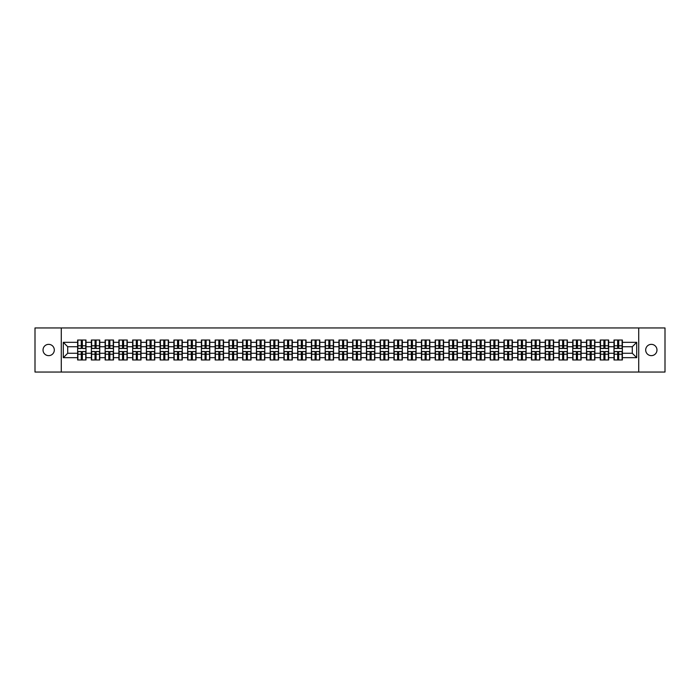 <?xml version="1.0" encoding="UTF-8"?>
<svg xmlns="http://www.w3.org/2000/svg" width="700" height="700" viewBox="0 0 700 700"><rect width="100%" height="100%" fill="white"/><g stroke="black" fill="none" stroke-linecap="round" stroke-linejoin="round"><path stroke-width="1.05" d="M651.332 355.644A5.644 5.644 0 0 1 645.689 350A5.644 5.644 0 0 1 651.332 344.356A5.644 5.644 0 0 1 656.976 350A5.644 5.644 0 0 1 651.332 355.644M48.667 355.644A5.644 5.644 0 0 1 43.024 350A5.644 5.644 0 0 1 48.667 344.356A5.644 5.644 0 0 1 54.311 350A5.644 5.644 0 0 1 48.667 355.644M638.724 372.041L665 372.041L665 327.959L638.724 327.959L638.724 372.041L61.276 372.041L61.276 327.959L35 327.959L35 372.041L61.276 372.041M638.724 327.959L61.276 327.959M632.293 353.264L632.293 346.736L622.37 346.736L622.37 353.264L632.293 353.264L636.702 357.674L636.702 342.326L622.37 342.326L622.37 340.034L613.996 340.034L613.996 346.736L608.624 346.736L608.624 353.264L613.996 353.264L613.996 346.736M636.702 357.674L622.37 357.674L622.37 359.966L613.996 359.966L613.996 357.674L608.624 357.674L608.624 359.966L600.241 359.966L600.241 357.674L594.869 357.674L594.869 359.966L586.495 359.966L586.495 357.674L581.114 357.674L581.114 359.966L572.74 359.966L572.74 357.674L567.359 357.674L567.359 359.966L558.985 359.966L558.985 357.674L553.613 357.674L553.613 359.966L545.23 359.966L545.23 357.674L539.858 357.674L539.858 359.966L531.484 359.966L531.484 357.674L526.102 357.674L526.102 359.966L517.729 359.966L517.729 357.674L512.347 357.674L512.347 359.966L503.974 359.966L503.974 357.674L498.593 357.674L498.593 359.966L490.219 359.966L490.219 357.674L484.846 357.674L484.846 359.966L476.464 359.966L476.464 357.674L471.091 357.674L471.091 359.966L462.718 359.966L462.718 357.674L457.336 357.674L457.336 359.966L448.963 359.966L448.963 357.674L443.581 357.674L443.581 359.966L435.207 359.966L435.207 357.674L429.826 357.674L429.826 359.966L421.453 359.966L421.453 357.674L416.08 357.674L416.08 359.966L407.697 359.966L407.697 357.674L402.325 357.674L402.325 359.966L393.951 359.966L393.951 357.674L388.57 357.674L388.57 359.966L380.196 359.966L380.196 357.674L374.815 357.674L374.815 359.966L366.441 359.966L366.441 357.674L361.06 357.674L361.06 359.966L352.686 359.966L352.686 357.674L347.314 357.674L347.314 359.966L338.94 359.966L338.94 357.674L333.559 357.674L333.559 359.966L325.185 359.966L325.185 357.674L319.804 357.674L319.804 359.966L311.43 359.966L311.43 357.674L306.049 357.674L306.049 359.966L297.675 359.966L297.675 357.674L292.303 357.674L292.303 359.966L283.92 359.966L283.92 357.674L278.547 357.674L278.547 359.966L270.174 359.966L270.174 357.674L264.793 357.674L264.793 359.966L256.419 359.966L256.419 357.674L251.037 357.674L251.037 359.966L242.664 359.966L242.664 357.674L237.282 357.674L237.282 359.966L228.909 359.966L228.909 357.674L223.536 357.674L223.536 359.966L215.154 359.966L215.154 357.674L209.781 357.674L209.781 359.966L201.407 359.966L201.407 357.674L196.026 357.674L196.026 359.966L187.653 359.966L187.653 357.674L182.271 357.674L182.271 359.966L173.898 359.966L173.898 357.674L168.516 357.674L168.516 359.966L160.143 359.966L160.143 357.674L154.77 357.674L154.77 359.966L146.388 359.966L146.388 357.674L141.015 357.674L141.015 359.966L132.641 359.966L132.641 357.674L127.26 357.674L127.26 359.966L118.886 359.966L118.886 357.674L113.505 357.674L113.505 359.966L105.131 359.966L105.131 357.674L99.759 357.674L99.759 359.966L91.376 359.966L91.376 357.674L86.004 357.674L86.004 359.966L77.63 359.966L77.63 357.674L63.297 357.674L63.297 342.326L77.63 342.326L77.63 346.736L67.707 346.736L67.707 353.264L77.63 353.264L77.63 346.736M613.996 342.326L608.624 342.326L608.624 340.034L600.241 340.034L600.241 342.326L594.869 342.326L594.869 340.034L586.495 340.034L586.495 342.326L581.114 342.326L581.114 340.034L572.74 340.034L572.74 342.326L567.359 342.326L567.359 340.034L558.985 340.034L558.985 342.326L553.613 342.326L553.613 340.034L545.23 340.034L545.23 342.326L539.858 342.326L539.858 340.034L531.484 340.034L531.484 342.326L526.102 342.326L526.102 340.034L517.729 340.034L517.729 342.326L512.347 342.326L512.347 340.034L503.974 340.034L503.974 342.326L498.593 342.326L498.593 340.034L490.219 340.034L490.219 342.326L484.846 342.326L484.846 340.034L476.464 340.034L476.464 342.326L471.091 342.326L471.091 340.034L462.718 340.034L462.718 342.326L457.336 342.326L457.336 340.034L448.963 340.034L448.963 342.326L443.581 342.326L443.581 340.034L435.207 340.034L435.207 342.326L429.826 342.326L429.826 340.034L421.453 340.034L421.453 342.326L416.08 342.326L416.08 340.034L407.697 340.034L407.697 342.326L402.325 342.326L402.325 340.034L393.951 340.034L393.951 342.326L388.57 342.326L388.57 340.034L380.196 340.034L380.196 342.326L374.815 342.326L374.815 340.034L366.441 340.034L366.441 342.326L361.06 342.326L361.06 340.034L352.686 340.034L352.686 342.326L347.314 342.326L347.314 340.034L338.94 340.034L338.94 342.326L333.559 342.326L333.559 340.034L325.185 340.034L325.185 342.326L319.804 342.326L319.804 340.034L311.43 340.034L311.43 342.326L306.049 342.326L306.049 340.034L297.675 340.034L297.675 342.326L292.303 342.326L292.303 340.034L283.92 340.034L283.92 342.326L278.547 342.326L278.547 340.034L270.174 340.034L270.174 342.326L264.793 342.326L264.793 340.034L256.419 340.034L256.419 342.326L251.037 342.326L251.037 340.034L242.664 340.034L242.664 342.326L237.282 342.326L237.282 340.034L228.909 340.034L228.909 342.326L223.536 342.326L223.536 340.034L215.154 340.034L215.154 342.326L209.781 342.326L209.781 340.034L201.407 340.034L201.407 342.326L196.026 342.326L196.026 340.034L187.653 340.034L187.653 342.326L182.271 342.326L182.271 340.034L173.898 340.034L173.898 342.326L168.516 342.326L168.516 340.034L160.143 340.034L160.143 342.326L154.77 342.326L154.77 340.034L146.388 340.034L146.388 342.326L141.015 342.326L141.015 340.034L132.641 340.034L132.641 342.326L127.26 342.326L127.26 340.034L118.886 340.034L118.886 342.326L113.505 342.326L113.505 340.034L105.131 340.034L105.131 342.326L99.759 342.326L99.759 340.034L91.376 340.034L91.376 342.326L86.004 342.326L86.004 340.034L77.63 340.034L77.63 342.326M613.996 353.264L613.996 357.674M608.624 353.264L608.624 357.674M608.624 342.326L608.624 346.736M594.869 353.264L600.241 353.264L600.241 346.736L594.869 346.736L594.869 357.674M600.241 353.264L600.241 357.674M600.241 342.326L600.241 346.736M594.869 342.326L594.869 346.736M581.114 353.264L586.495 353.264L586.495 346.736L581.114 346.736L581.114 357.674M586.495 353.264L586.495 357.674M586.495 342.326L586.495 346.736M581.114 342.326L581.114 346.736M567.359 353.264L572.74 353.264L572.74 346.736L567.359 346.736L567.359 357.674M572.74 353.264L572.74 357.674M572.74 342.326L572.74 346.736M567.359 342.326L567.359 346.736M553.613 353.264L558.985 353.264L558.985 346.736L553.613 346.736L553.613 357.674M558.985 353.264L558.985 357.674M558.985 342.326L558.985 346.736M553.613 342.326L553.613 346.736M539.858 353.264L545.23 353.264L545.23 346.736L539.858 346.736L539.858 357.674M545.23 353.264L545.23 357.674M545.23 342.326L545.23 346.736M539.858 342.326L539.858 346.736M526.102 353.264L531.484 353.264L531.484 346.736L526.102 346.736L526.102 357.674M531.484 353.264L531.484 357.674M531.484 342.326L531.484 346.736M526.102 342.326L526.102 346.736M512.347 353.264L517.729 353.264L517.729 346.736L512.347 346.736L512.347 357.674M517.729 353.264L517.729 357.674M517.729 342.326L517.729 346.736M512.347 342.326L512.347 346.736M498.593 353.264L503.974 353.264L503.974 346.736L498.593 346.736L498.593 357.674M503.974 353.264L503.974 357.674M503.974 342.326L503.974 346.736M498.593 342.326L498.593 346.736M484.846 353.264L490.219 353.264L490.219 346.736L484.846 346.736L484.846 357.674M490.219 353.264L490.219 357.674M490.219 342.326L490.219 346.736M484.846 342.326L484.846 346.736M471.091 353.264L476.464 353.264L476.464 346.736L471.091 346.736L471.091 357.674M476.464 353.264L476.464 357.674M476.464 342.326L476.464 346.736M471.091 342.326L471.091 346.736M457.336 353.264L462.718 353.264L462.718 346.736L457.336 346.736L457.336 357.674M462.718 353.264L462.718 357.674M462.718 342.326L462.718 346.736M457.336 342.326L457.336 346.736M443.581 353.264L448.963 353.264L448.963 346.736L443.581 346.736L443.581 357.674M448.963 353.264L448.963 357.674M448.963 342.326L448.963 346.736M443.581 342.326L443.581 346.736M429.826 353.264L435.207 353.264L435.207 346.736L429.826 346.736L429.826 357.674M435.207 353.264L435.207 357.674M435.207 342.326L435.207 346.736M429.826 342.326L429.826 346.736M416.08 353.264L421.453 353.264L421.453 346.736L416.08 346.736L416.08 357.674M421.453 353.264L421.453 357.674M421.453 342.326L421.453 346.736M416.08 342.326L416.08 346.736M402.325 353.264L407.697 353.264L407.697 346.736L402.325 346.736L402.325 357.674M407.697 353.264L407.697 357.674M407.697 342.326L407.697 346.736M402.325 342.326L402.325 346.736M388.57 353.264L393.951 353.264L393.951 346.736L388.57 346.736L388.57 357.674M393.951 353.264L393.951 357.674M393.951 342.326L393.951 346.736M388.57 342.326L388.57 346.736M374.815 353.264L380.196 353.264L380.196 346.736L374.815 346.736L374.815 357.674M380.196 353.264L380.196 357.674M380.196 342.326L380.196 346.736M374.815 342.326L374.815 346.736M361.06 353.264L366.441 353.264L366.441 346.736L361.06 346.736L361.06 357.674M366.441 353.264L366.441 357.674M366.441 342.326L366.441 346.736M361.06 342.326L361.06 346.736M347.314 353.264L352.686 353.264L352.686 346.736L347.314 346.736L347.314 357.674M352.686 353.264L352.686 357.674M352.686 342.326L352.686 346.736M347.314 342.326L347.314 346.736M333.559 353.264L338.94 353.264L338.94 346.736L333.559 346.736L333.559 357.674M338.94 353.264L338.94 357.674M338.94 342.326L338.94 346.736M333.559 342.326L333.559 346.736M319.804 353.264L325.185 353.264L325.185 346.736L319.804 346.736L319.804 357.674M325.185 353.264L325.185 357.674M325.185 342.326L325.185 346.736M319.804 342.326L319.804 346.736M306.049 353.264L311.43 353.264L311.43 346.736L306.049 346.736L306.049 357.674M311.43 353.264L311.43 357.674M311.43 342.326L311.43 346.736M306.049 342.326L306.049 346.736M292.303 353.264L297.675 353.264L297.675 346.736L292.303 346.736L292.303 357.674M297.675 353.264L297.675 357.674M297.675 342.326L297.675 346.736M292.303 342.326L292.303 346.736M278.547 353.264L283.92 353.264L283.92 346.736L278.547 346.736L278.547 357.674M283.92 353.264L283.92 357.674M283.92 342.326L283.92 346.736M278.547 342.326L278.547 346.736M264.793 353.264L270.174 353.264L270.174 346.736L264.793 346.736L264.793 357.674M270.174 353.264L270.174 357.674M270.174 342.326L270.174 346.736M264.793 342.326L264.793 346.736M251.037 353.264L256.419 353.264L256.419 346.736L251.037 346.736L251.037 357.674M256.419 353.264L256.419 357.674M256.419 342.326L256.419 346.736M251.037 342.326L251.037 346.736M237.282 353.264L242.664 353.264L242.664 346.736L237.282 346.736L237.282 357.674M242.664 353.264L242.664 357.674M242.664 342.326L242.664 346.736M237.282 342.326L237.282 346.736M223.536 353.264L228.909 353.264L228.909 346.736L223.536 346.736L223.536 357.674M228.909 353.264L228.909 357.674M228.909 342.326L228.909 346.736M223.536 342.326L223.536 346.736M209.781 353.264L215.154 353.264L215.154 346.736L209.781 346.736L209.781 357.674M215.154 353.264L215.154 357.674M215.154 342.326L215.154 346.736M209.781 342.326L209.781 346.736M196.026 353.264L201.407 353.264L201.407 346.736L196.026 346.736L196.026 357.674M201.407 353.264L201.407 357.674M201.407 342.326L201.407 346.736M196.026 342.326L196.026 346.736M182.271 353.264L187.653 353.264L187.653 346.736L182.271 346.736L182.271 357.674M187.653 353.264L187.653 357.674M187.653 342.326L187.653 346.736M182.271 342.326L182.271 346.736M168.516 353.264L173.898 353.264L173.898 346.736L168.516 346.736L168.516 357.674M173.898 353.264L173.898 357.674M173.898 342.326L173.898 346.736M168.516 342.326L168.516 346.736M154.77 353.264L160.143 353.264L160.143 346.736L154.77 346.736L154.77 357.674M160.143 353.264L160.143 357.674M160.143 342.326L160.143 346.736M154.77 342.326L154.77 346.736M141.015 353.264L146.388 353.264L146.388 346.736L141.015 346.736L141.015 357.674M146.388 353.264L146.388 357.674M146.388 342.326L146.388 346.736M141.015 342.326L141.015 346.736M127.26 353.264L132.641 353.264L132.641 346.736L127.26 346.736L127.26 357.674M132.641 353.264L132.641 357.674M132.641 342.326L132.641 346.736M127.26 342.326L127.26 346.736M113.505 353.264L118.886 353.264L118.886 346.736L113.505 346.736L113.505 357.674M118.886 353.264L118.886 357.674M118.886 342.326L118.886 346.736M113.505 342.326L113.505 346.736M99.759 353.264L105.131 353.264L105.131 346.736L99.759 346.736L99.759 357.674M105.131 353.264L105.131 357.674M105.131 342.326L105.131 346.736M99.759 342.326L99.759 346.736M86.004 353.264L91.376 353.264L91.376 346.736L86.004 346.736L86.004 357.674M91.376 353.264L91.376 357.674M91.376 342.326L91.376 346.736M86.004 342.326L86.004 346.736M77.63 353.264L77.63 357.674M67.707 353.264L63.297 357.674M63.297 342.326L67.707 346.736M622.37 353.264L622.37 357.674M622.37 342.326L622.37 346.736M636.702 342.326L632.293 346.736M85.733 340.034L85.733 348.504L82.346 348.504L82.346 340.034M81.288 340.034L81.288 348.504L77.892 348.504L77.892 340.034M81.288 341.18L82.346 341.18M82.346 344.444L81.288 344.444M77.892 359.966L77.892 351.496L81.288 351.496L81.288 359.966M82.346 359.966L82.346 351.496L85.733 351.496L85.733 359.966M82.346 358.82L81.288 358.82M81.288 355.556L82.346 355.556M99.487 340.034L99.487 348.504L96.093 348.504L96.093 340.034M95.034 340.034L95.034 348.504L91.647 348.504L91.647 340.034M95.034 341.18L96.093 341.18M96.093 344.444L95.034 344.444M113.242 340.034L113.242 348.504L109.848 348.504L109.848 340.034M108.789 340.034L108.789 348.504L105.394 348.504L105.394 340.034M108.789 341.18L109.848 341.18M109.848 344.444L108.789 344.444M126.997 340.034L126.997 348.504L123.602 348.504L123.602 340.034M122.544 340.034L122.544 348.504L119.149 348.504L119.149 340.034M122.544 341.18L123.602 341.18M123.602 344.444L122.544 344.444M140.752 340.034L140.752 348.504L137.357 348.504L137.357 340.034M136.299 340.034L136.299 348.504L132.904 348.504L132.904 340.034M136.299 341.18L137.357 341.18M137.357 344.444L136.299 344.444M154.499 340.034L154.499 348.504L151.112 348.504L151.112 340.034M150.054 340.034L150.054 348.504L146.659 348.504L146.659 340.034M150.054 341.18L151.112 341.18M151.112 344.444L150.054 344.444M91.647 359.966L91.647 351.496L95.034 351.496L95.034 359.966M96.093 359.966L96.093 351.496L99.487 351.496L99.487 359.966M96.093 358.82L95.034 358.82M95.034 355.556L96.093 355.556M105.394 359.966L105.394 351.496L108.789 351.496L108.789 359.966M109.848 359.966L109.848 351.496L113.242 351.496L113.242 359.966M109.848 358.82L108.789 358.82M108.789 355.556L109.848 355.556M119.149 359.966L119.149 351.496L122.544 351.496L122.544 359.966M123.602 359.966L123.602 351.496L126.997 351.496L126.997 359.966M123.602 358.82L122.544 358.82M122.544 355.556L123.602 355.556M132.904 359.966L132.904 351.496L136.299 351.496L136.299 359.966M137.357 359.966L137.357 351.496L140.752 351.496L140.752 359.966M137.357 358.82L136.299 358.82M136.299 355.556L137.357 355.556M146.659 359.966L146.659 351.496L150.054 351.496L150.054 359.966M151.112 359.966L151.112 351.496L154.499 351.496L154.499 359.966M151.112 358.82L150.054 358.82M150.054 355.556L151.112 355.556M168.254 340.034L168.254 348.504L164.859 348.504L164.859 340.034M163.8 340.034L163.8 348.504L160.405 348.504L160.405 340.034M163.8 341.18L164.859 341.18M164.859 344.444L163.8 344.444M160.405 359.966L160.405 351.496L163.8 351.496L163.8 359.966M164.859 359.966L164.859 351.496L168.254 351.496L168.254 359.966M164.859 358.82L163.8 358.82M163.8 355.556L164.859 355.556M182.009 340.034L182.009 348.504L178.614 348.504L178.614 340.034M177.555 340.034L177.555 348.504L174.16 348.504L174.16 340.034M177.555 341.18L178.614 341.18M178.614 344.444L177.555 344.444M174.16 359.966L174.16 351.496L177.555 351.496L177.555 359.966M178.614 359.966L178.614 351.496L182.009 351.496L182.009 359.966M178.614 358.82L177.555 358.82M177.555 355.556L178.614 355.556M195.764 340.034L195.764 348.504L192.369 348.504L192.369 340.034M191.31 340.034L191.31 348.504L187.915 348.504L187.915 340.034M191.31 341.18L192.369 341.18M192.369 344.444L191.31 344.444M187.915 359.966L187.915 351.496L191.31 351.496L191.31 359.966M192.369 359.966L192.369 351.496L195.764 351.496L195.764 359.966M192.369 358.82L191.31 358.82M191.31 355.556L192.369 355.556M209.519 340.034L209.519 348.504L206.124 348.504L206.124 340.034M205.065 340.034L205.065 348.504L201.67 348.504L201.67 340.034M205.065 341.18L206.124 341.18M206.124 344.444L205.065 344.444M201.67 359.966L201.67 351.496L205.065 351.496L205.065 359.966M206.124 359.966L206.124 351.496L209.519 351.496L209.519 359.966M206.124 358.82L205.065 358.82M205.065 355.556L206.124 355.556M223.265 340.034L223.265 348.504L219.87 348.504L219.87 340.034M218.82 340.034L218.82 348.504L215.425 348.504L215.425 340.034M218.82 341.18L219.87 341.18M219.87 344.444L218.82 344.444M215.425 359.966L215.425 351.496L218.82 351.496L218.82 359.966M219.87 359.966L219.87 351.496L223.265 351.496L223.265 359.966M219.87 358.82L218.82 358.82M218.82 355.556L219.87 355.556M237.02 340.034L237.02 348.504L233.625 348.504L233.625 340.034M232.566 340.034L232.566 348.504L229.171 348.504L229.171 340.034M232.566 341.18L233.625 341.18M233.625 344.444L232.566 344.444M229.171 359.966L229.171 351.496L232.566 351.496L232.566 359.966M233.625 359.966L233.625 351.496L237.02 351.496L237.02 359.966M233.625 358.82L232.566 358.82M232.566 355.556L233.625 355.556M250.775 340.034L250.775 348.504L247.38 348.504L247.38 340.034M246.321 340.034L246.321 348.504L242.926 348.504L242.926 340.034M246.321 341.18L247.38 341.18M247.38 344.444L246.321 344.444M242.926 359.966L242.926 351.496L246.321 351.496L246.321 359.966M247.38 359.966L247.38 351.496L250.775 351.496L250.775 359.966M247.38 358.82L246.321 358.82M246.321 355.556L247.38 355.556M264.53 340.034L264.53 348.504L261.135 348.504L261.135 340.034M260.076 340.034L260.076 348.504L256.681 348.504L256.681 340.034M260.076 341.18L261.135 341.18M261.135 344.444L260.076 344.444M256.681 359.966L256.681 351.496L260.076 351.496L260.076 359.966M261.135 359.966L261.135 351.496L264.53 351.496L264.53 359.966M261.135 358.82L260.076 358.82M260.076 355.556L261.135 355.556M278.285 340.034L278.285 348.504L274.89 348.504L274.89 340.034M273.831 340.034L273.831 348.504L270.436 348.504L270.436 340.034M273.831 341.18L274.89 341.18M274.89 344.444L273.831 344.444M270.436 359.966L270.436 351.496L273.831 351.496L273.831 359.966M274.89 359.966L274.89 351.496L278.285 351.496L278.285 359.966M274.89 358.82L273.831 358.82M273.831 355.556L274.89 355.556M292.031 340.034L292.031 348.504L288.636 348.504L288.636 340.034M287.578 340.034L287.578 348.504L284.191 348.504L284.191 340.034M287.578 341.18L288.636 341.18M288.636 344.444L287.578 344.444M284.191 359.966L284.191 351.496L287.578 351.496L287.578 359.966M288.636 359.966L288.636 351.496L292.031 351.496L292.031 359.966M288.636 358.82L287.578 358.82M287.578 355.556L288.636 355.556M305.786 340.034L305.786 348.504L302.391 348.504L302.391 340.034M301.332 340.034L301.332 348.504L297.938 348.504L297.938 340.034M301.332 341.18L302.391 341.18M302.391 344.444L301.332 344.444M297.938 359.966L297.938 351.496L301.332 351.496L301.332 359.966M302.391 359.966L302.391 351.496L305.786 351.496L305.786 359.966M302.391 358.82L301.332 358.82M301.332 355.556L302.391 355.556M319.541 340.034L319.541 348.504L316.146 348.504L316.146 340.034M315.088 340.034L315.088 348.504L311.692 348.504L311.692 340.034M315.088 341.18L316.146 341.18M316.146 344.444L315.088 344.444M311.692 359.966L311.692 351.496L315.088 351.496L315.088 359.966M316.146 359.966L316.146 351.496L319.541 351.496L319.541 359.966M316.146 358.82L315.088 358.82M315.088 355.556L316.146 355.556M333.296 340.034L333.296 348.504L329.901 348.504L329.901 340.034M328.842 340.034L328.842 348.504L325.447 348.504L325.447 340.034M328.842 341.18L329.901 341.18M329.901 344.444L328.842 344.444M325.447 359.966L325.447 351.496L328.842 351.496L328.842 359.966M329.901 359.966L329.901 351.496L333.296 351.496L333.296 359.966M329.901 358.82L328.842 358.82M328.842 355.556L329.901 355.556M347.043 340.034L347.043 348.504L343.656 348.504L343.656 340.034M342.598 340.034L342.598 348.504L339.203 348.504L339.203 340.034M342.598 341.18L343.656 341.18M343.656 344.444L342.598 344.444M339.203 359.966L339.203 351.496L342.598 351.496L342.598 359.966M343.656 359.966L343.656 351.496L347.043 351.496L347.043 359.966M343.656 358.82L342.598 358.82M342.598 355.556L343.656 355.556M360.797 340.034L360.797 348.504L357.402 348.504L357.402 340.034M356.344 340.034L356.344 348.504L352.957 348.504L352.957 340.034M356.344 341.18L357.402 341.18M357.402 344.444L356.344 344.444M352.957 359.966L352.957 351.496L356.344 351.496L356.344 359.966M357.402 359.966L357.402 351.496L360.797 351.496L360.797 359.966M357.402 358.82L356.344 358.82M356.344 355.556L357.402 355.556M374.553 340.034L374.553 348.504L371.158 348.504L371.158 340.034M370.099 340.034L370.099 348.504L366.704 348.504L366.704 340.034M370.099 341.18L371.158 341.18M371.158 344.444L370.099 344.444M366.704 359.966L366.704 351.496L370.099 351.496L370.099 359.966M371.158 359.966L371.158 351.496L374.553 351.496L374.553 359.966M371.158 358.82L370.099 358.82M370.099 355.556L371.158 355.556M388.308 340.034L388.308 348.504L384.912 348.504L384.912 340.034M383.854 340.034L383.854 348.504L380.459 348.504L380.459 340.034M383.854 341.18L384.912 341.18M384.912 344.444L383.854 344.444M380.459 359.966L380.459 351.496L383.854 351.496L383.854 359.966M384.912 359.966L384.912 351.496L388.308 351.496L388.308 359.966M384.912 358.82L383.854 358.82M383.854 355.556L384.912 355.556M402.062 340.034L402.062 348.504L398.668 348.504L398.668 340.034M397.609 340.034L397.609 348.504L394.214 348.504L394.214 340.034M397.609 341.18L398.668 341.18M398.668 344.444L397.609 344.444M394.214 359.966L394.214 351.496L397.609 351.496L397.609 359.966M398.668 359.966L398.668 351.496L402.062 351.496L402.062 359.966M398.668 358.82L397.609 358.82M397.609 355.556L398.668 355.556M415.809 340.034L415.809 348.504L412.422 348.504L412.422 340.034M411.364 340.034L411.364 348.504L407.969 348.504L407.969 340.034M411.364 341.18L412.422 341.18M412.422 344.444L411.364 344.444M407.969 359.966L407.969 351.496L411.364 351.496L411.364 359.966M412.422 359.966L412.422 351.496L415.809 351.496L415.809 359.966M412.422 358.82L411.364 358.82M411.364 355.556L412.422 355.556M429.564 340.034L429.564 348.504L426.169 348.504L426.169 340.034M425.11 340.034L425.11 348.504L421.715 348.504L421.715 340.034M425.11 341.18L426.169 341.18M426.169 344.444L425.11 344.444M421.715 359.966L421.715 351.496L425.11 351.496L425.11 359.966M426.169 359.966L426.169 351.496L429.564 351.496L429.564 359.966M426.169 358.82L425.11 358.82M425.11 355.556L426.169 355.556M443.319 340.034L443.319 348.504L439.924 348.504L439.924 340.034M438.865 340.034L438.865 348.504L435.47 348.504L435.47 340.034M438.865 341.18L439.924 341.18M439.924 344.444L438.865 344.444M435.47 359.966L435.47 351.496L438.865 351.496L438.865 359.966M439.924 359.966L439.924 351.496L443.319 351.496L443.319 359.966M439.924 358.82L438.865 358.82M438.865 355.556L439.924 355.556M457.074 340.034L457.074 348.504L453.679 348.504L453.679 340.034M452.62 340.034L452.62 348.504L449.225 348.504L449.225 340.034M452.62 341.18L453.679 341.18M453.679 344.444L452.62 344.444M449.225 359.966L449.225 351.496L452.62 351.496L452.62 359.966M453.679 359.966L453.679 351.496L457.074 351.496L457.074 359.966M453.679 358.82L452.62 358.82M452.62 355.556L453.679 355.556M470.829 340.034L470.829 348.504L467.434 348.504L467.434 340.034M466.375 340.034L466.375 348.504L462.98 348.504L462.98 340.034M466.375 341.18L467.434 341.18M467.434 344.444L466.375 344.444M462.98 359.966L462.98 351.496L466.375 351.496L466.375 359.966M467.434 359.966L467.434 351.496L470.829 351.496L470.829 359.966M467.434 358.82L466.375 358.82M466.375 355.556L467.434 355.556M484.575 340.034L484.575 348.504L481.18 348.504L481.18 340.034M480.13 340.034L480.13 348.504L476.735 348.504L476.735 340.034M480.13 341.18L481.18 341.18M481.18 344.444L480.13 344.444M476.735 359.966L476.735 351.496L480.13 351.496L480.13 359.966M481.18 359.966L481.18 351.496L484.575 351.496L484.575 359.966M481.18 358.82L480.13 358.82M480.13 355.556L481.18 355.556M498.33 340.034L498.33 348.504L494.935 348.504L494.935 340.034M493.876 340.034L493.876 348.504L490.481 348.504L490.481 340.034M493.876 341.18L494.935 341.18M494.935 344.444L493.876 344.444M490.481 359.966L490.481 351.496L493.876 351.496L493.876 359.966M494.935 359.966L494.935 351.496L498.33 351.496L498.33 359.966M494.935 358.82L493.876 358.82M493.876 355.556L494.935 355.556M512.085 340.034L512.085 348.504L508.69 348.504L508.69 340.034M507.631 340.034L507.631 348.504L504.236 348.504L504.236 340.034M507.631 341.18L508.69 341.18M508.69 344.444L507.631 344.444M504.236 359.966L504.236 351.496L507.631 351.496L507.631 359.966M508.69 359.966L508.69 351.496L512.085 351.496L512.085 359.966M508.69 358.82L507.631 358.82M507.631 355.556L508.69 355.556M525.84 340.034L525.84 348.504L522.445 348.504L522.445 340.034M521.386 340.034L521.386 348.504L517.991 348.504L517.991 340.034M521.386 341.18L522.445 341.18M522.445 344.444L521.386 344.444M517.991 359.966L517.991 351.496L521.386 351.496L521.386 359.966M522.445 359.966L522.445 351.496L525.84 351.496L525.84 359.966M522.445 358.82L521.386 358.82M521.386 355.556L522.445 355.556M539.595 340.034L539.595 348.504L536.2 348.504L536.2 340.034M535.141 340.034L535.141 348.504L531.746 348.504L531.746 340.034M535.141 341.18L536.2 341.18M536.2 344.444L535.141 344.444M531.746 359.966L531.746 351.496L535.141 351.496L535.141 359.966M536.2 359.966L536.2 351.496L539.595 351.496L539.595 359.966M536.2 358.82L535.141 358.82M535.141 355.556L536.2 355.556M553.341 340.034L553.341 348.504L549.946 348.504L549.946 340.034M548.887 340.034L548.887 348.504L545.501 348.504L545.501 340.034M548.887 341.18L549.946 341.18M549.946 344.444L548.887 344.444M545.501 359.966L545.501 351.496L548.887 351.496L548.887 359.966M549.946 359.966L549.946 351.496L553.341 351.496L553.341 359.966M549.946 358.82L548.887 358.82M548.887 355.556L549.946 355.556M567.096 340.034L567.096 348.504L563.701 348.504L563.701 340.034M562.642 340.034L562.642 348.504L559.247 348.504L559.247 340.034M562.642 341.18L563.701 341.18M563.701 344.444L562.642 344.444M559.247 359.966L559.247 351.496L562.642 351.496L562.642 359.966M563.701 359.966L563.701 351.496L567.096 351.496L567.096 359.966M563.701 358.82L562.642 358.82M562.642 355.556L563.701 355.556M580.851 340.034L580.851 348.504L577.456 348.504L577.456 340.034M576.398 340.034L576.398 348.504L573.003 348.504L573.003 340.034M576.398 341.18L577.456 341.18M577.456 344.444L576.398 344.444M573.003 359.966L573.003 351.496L576.398 351.496L576.398 359.966M577.456 359.966L577.456 351.496L580.851 351.496L580.851 359.966M577.456 358.82L576.398 358.82M576.398 355.556L577.456 355.556M594.606 340.034L594.606 348.504L591.211 348.504L591.211 340.034M590.153 340.034L590.153 348.504L586.758 348.504L586.758 340.034M590.153 341.18L591.211 341.18M591.211 344.444L590.153 344.444M586.758 359.966L586.758 351.496L590.153 351.496L590.153 359.966M591.211 359.966L591.211 351.496L594.606 351.496L594.606 359.966M591.211 358.82L590.153 358.82M590.153 355.556L591.211 355.556M608.352 340.034L608.352 348.504L604.966 348.504L604.966 340.034M603.907 340.034L603.907 348.504L600.512 348.504L600.512 340.034M603.907 341.18L604.966 341.18M604.966 344.444L603.907 344.444M600.512 359.966L600.512 351.496L603.907 351.496L603.907 359.966M604.966 359.966L604.966 351.496L608.352 351.496L608.352 359.966M604.966 358.82L603.907 358.82M603.907 355.556L604.966 355.556M622.108 340.034L622.108 348.504L618.712 348.504L618.712 340.034M617.654 340.034L617.654 348.504L614.267 348.504L614.267 340.034M617.654 341.18L618.712 341.18M618.712 344.444L617.654 344.444M614.267 359.966L614.267 351.496L617.654 351.496L617.654 359.966M618.712 359.966L618.712 351.496L622.108 351.496L622.108 359.966M618.712 358.82L617.654 358.82M617.654 355.556L618.712 355.556M81.288 345.783L77.892 345.783M81.288 348.39L77.892 348.39M85.733 345.783L82.346 345.783M85.733 348.39L82.346 348.39M82.346 354.217L85.733 354.217M82.346 351.61L85.733 351.61M77.892 354.217L81.288 354.217M77.892 351.61L81.288 351.61M95.034 345.783L91.647 345.783M95.034 348.39L91.647 348.39M99.487 345.783L96.093 345.783M99.487 348.39L96.093 348.39M108.789 345.783L105.394 345.783M108.789 348.39L105.394 348.39M113.242 345.783L109.848 345.783M113.242 348.39L109.848 348.39M122.544 345.783L119.149 345.783M122.544 348.39L119.149 348.39M126.997 345.783L123.602 345.783M126.997 348.39L123.602 348.39M136.299 345.783L132.904 345.783M136.299 348.39L132.904 348.39M140.752 345.783L137.357 345.783M140.752 348.39L137.357 348.39M150.054 345.783L146.659 345.783M150.054 348.39L146.659 348.39M154.499 345.783L151.112 345.783M154.499 348.39L151.112 348.39M96.093 354.217L99.487 354.217M96.093 351.61L99.487 351.61M91.647 354.217L95.034 354.217M91.647 351.61L95.034 351.61M109.848 354.217L113.242 354.217M109.848 351.61L113.242 351.61M105.394 354.217L108.789 354.217M105.394 351.61L108.789 351.61M123.602 354.217L126.997 354.217M123.602 351.61L126.997 351.61M119.149 354.217L122.544 354.217M119.149 351.61L122.544 351.61M137.357 354.217L140.752 354.217M137.357 351.61L140.752 351.61M132.904 354.217L136.299 354.217M132.904 351.61L136.299 351.61M151.112 354.217L154.499 354.217M151.112 351.61L154.499 351.61M146.659 354.217L150.054 354.217M146.659 351.61L150.054 351.61M163.8 345.783L160.405 345.783M163.8 348.39L160.405 348.39M168.254 345.783L164.859 345.783M168.254 348.39L164.859 348.39M164.859 354.217L168.254 354.217M164.859 351.61L168.254 351.61M160.405 354.217L163.8 354.217M160.405 351.61L163.8 351.61M177.555 345.783L174.16 345.783M177.555 348.39L174.16 348.39M182.009 345.783L178.614 345.783M182.009 348.39L178.614 348.39M178.614 354.217L182.009 354.217M178.614 351.61L182.009 351.61M174.16 354.217L177.555 354.217M174.16 351.61L177.555 351.61M191.31 345.783L187.915 345.783M191.31 348.39L187.915 348.39M195.764 345.783L192.369 345.783M195.764 348.39L192.369 348.39M192.369 354.217L195.764 354.217M192.369 351.61L195.764 351.61M187.915 354.217L191.31 354.217M187.915 351.61L191.31 351.61M205.065 345.783L201.67 345.783M205.065 348.39L201.67 348.39M209.519 345.783L206.124 345.783M209.519 348.39L206.124 348.39M206.124 354.217L209.519 354.217M206.124 351.61L209.519 351.61M201.67 354.217L205.065 354.217M201.67 351.61L205.065 351.61M218.82 345.783L215.425 345.783M218.82 348.39L215.425 348.39M223.265 345.783L219.87 345.783M223.265 348.39L219.87 348.39M219.87 354.217L223.265 354.217M219.87 351.61L223.265 351.61M215.425 354.217L218.82 354.217M215.425 351.61L218.82 351.61M232.566 345.783L229.171 345.783M232.566 348.39L229.171 348.39M237.02 345.783L233.625 345.783M237.02 348.39L233.625 348.39M233.625 354.217L237.02 354.217M233.625 351.61L237.02 351.61M229.171 354.217L232.566 354.217M229.171 351.61L232.566 351.61M246.321 345.783L242.926 345.783M246.321 348.39L242.926 348.39M250.775 345.783L247.38 345.783M250.775 348.39L247.38 348.39M247.38 354.217L250.775 354.217M247.38 351.61L250.775 351.61M242.926 354.217L246.321 354.217M242.926 351.61L246.321 351.61M260.076 345.783L256.681 345.783M260.076 348.39L256.681 348.39M264.53 345.783L261.135 345.783M264.53 348.39L261.135 348.39M261.135 354.217L264.53 354.217M261.135 351.61L264.53 351.61M256.681 354.217L260.076 354.217M256.681 351.61L260.076 351.61M273.831 345.783L270.436 345.783M273.831 348.39L270.436 348.39M278.285 345.783L274.89 345.783M278.285 348.39L274.89 348.39M274.89 354.217L278.285 354.217M274.89 351.61L278.285 351.61M270.436 354.217L273.831 354.217M270.436 351.61L273.831 351.61M287.578 345.783L284.191 345.783M287.578 348.39L284.191 348.39M292.031 345.783L288.636 345.783M292.031 348.39L288.636 348.39M288.636 354.217L292.031 354.217M288.636 351.61L292.031 351.61M284.191 354.217L287.578 354.217M284.191 351.61L287.578 351.61M301.332 345.783L297.938 345.783M301.332 348.39L297.938 348.39M305.786 345.783L302.391 345.783M305.786 348.39L302.391 348.39M302.391 354.217L305.786 354.217M302.391 351.61L305.786 351.61M297.938 354.217L301.332 354.217M297.938 351.61L301.332 351.61M315.088 345.783L311.692 345.783M315.088 348.39L311.692 348.39M319.541 345.783L316.146 345.783M319.541 348.39L316.146 348.39M316.146 354.217L319.541 354.217M316.146 351.61L319.541 351.61M311.692 354.217L315.088 354.217M311.692 351.61L315.088 351.61M328.842 345.783L325.447 345.783M328.842 348.39L325.447 348.39M333.296 345.783L329.901 345.783M333.296 348.39L329.901 348.39M329.901 354.217L333.296 354.217M329.901 351.61L333.296 351.61M325.447 354.217L328.842 354.217M325.447 351.61L328.842 351.61M342.598 345.783L339.203 345.783M342.598 348.39L339.203 348.39M347.043 345.783L343.656 345.783M347.043 348.39L343.656 348.39M343.656 354.217L347.043 354.217M343.656 351.61L347.043 351.61M339.203 354.217L342.598 354.217M339.203 351.61L342.598 351.61M356.344 345.783L352.957 345.783M356.344 348.39L352.957 348.39M360.797 345.783L357.402 345.783M360.797 348.39L357.402 348.39M357.402 354.217L360.797 354.217M357.402 351.61L360.797 351.61M352.957 354.217L356.344 354.217M352.957 351.61L356.344 351.61M370.099 345.783L366.704 345.783M370.099 348.39L366.704 348.39M374.553 345.783L371.158 345.783M374.553 348.39L371.158 348.39M371.158 354.217L374.553 354.217M371.158 351.61L374.553 351.61M366.704 354.217L370.099 354.217M366.704 351.61L370.099 351.61M383.854 345.783L380.459 345.783M383.854 348.39L380.459 348.39M388.308 345.783L384.912 345.783M388.308 348.39L384.912 348.39M384.912 354.217L388.308 354.217M384.912 351.61L388.308 351.61M380.459 354.217L383.854 354.217M380.459 351.61L383.854 351.61M397.609 345.783L394.214 345.783M397.609 348.39L394.214 348.39M402.062 345.783L398.668 345.783M402.062 348.39L398.668 348.39M398.668 354.217L402.062 354.217M398.668 351.61L402.062 351.61M394.214 354.217L397.609 354.217M394.214 351.61L397.609 351.61M411.364 345.783L407.969 345.783M411.364 348.39L407.969 348.39M415.809 345.783L412.422 345.783M415.809 348.39L412.422 348.39M412.422 354.217L415.809 354.217M412.422 351.61L415.809 351.61M407.969 354.217L411.364 354.217M407.969 351.61L411.364 351.61M425.11 345.783L421.715 345.783M425.11 348.39L421.715 348.39M429.564 345.783L426.169 345.783M429.564 348.39L426.169 348.39M426.169 354.217L429.564 354.217M426.169 351.61L429.564 351.61M421.715 354.217L425.11 354.217M421.715 351.61L425.11 351.61M438.865 345.783L435.47 345.783M438.865 348.39L435.47 348.39M443.319 345.783L439.924 345.783M443.319 348.39L439.924 348.39M439.924 354.217L443.319 354.217M439.924 351.61L443.319 351.61M435.47 354.217L438.865 354.217M435.47 351.61L438.865 351.61M452.62 345.783L449.225 345.783M452.62 348.39L449.225 348.39M457.074 345.783L453.679 345.783M457.074 348.39L453.679 348.39M453.679 354.217L457.074 354.217M453.679 351.61L457.074 351.61M449.225 354.217L452.62 354.217M449.225 351.61L452.62 351.61M466.375 345.783L462.98 345.783M466.375 348.39L462.98 348.39M470.829 345.783L467.434 345.783M470.829 348.39L467.434 348.39M467.434 354.217L470.829 354.217M467.434 351.61L470.829 351.61M462.98 354.217L466.375 354.217M462.98 351.61L466.375 351.61M480.13 345.783L476.735 345.783M480.13 348.39L476.735 348.39M484.575 345.783L481.18 345.783M484.575 348.39L481.18 348.39M481.18 354.217L484.575 354.217M481.18 351.61L484.575 351.61M476.735 354.217L480.13 354.217M476.735 351.61L480.13 351.61M493.876 345.783L490.481 345.783M493.876 348.39L490.481 348.39M498.33 345.783L494.935 345.783M498.33 348.39L494.935 348.39M494.935 354.217L498.33 354.217M494.935 351.61L498.33 351.61M490.481 354.217L493.876 354.217M490.481 351.61L493.876 351.61M507.631 345.783L504.236 345.783M507.631 348.39L504.236 348.39M512.085 345.783L508.69 345.783M512.085 348.39L508.69 348.39M508.69 354.217L512.085 354.217M508.69 351.61L512.085 351.61M504.236 354.217L507.631 354.217M504.236 351.61L507.631 351.61M521.386 345.783L517.991 345.783M521.386 348.39L517.991 348.39M525.84 345.783L522.445 345.783M525.84 348.39L522.445 348.39M522.445 354.217L525.84 354.217M522.445 351.61L525.84 351.61M517.991 354.217L521.386 354.217M517.991 351.61L521.386 351.61M535.141 345.783L531.746 345.783M535.141 348.39L531.746 348.39M539.595 345.783L536.2 345.783M539.595 348.39L536.2 348.39M536.2 354.217L539.595 354.217M536.2 351.61L539.595 351.61M531.746 354.217L535.141 354.217M531.746 351.61L535.141 351.61M548.887 345.783L545.501 345.783M548.887 348.39L545.501 348.39M553.341 345.783L549.946 345.783M553.341 348.39L549.946 348.39M549.946 354.217L553.341 354.217M549.946 351.61L553.341 351.61M545.501 354.217L548.887 354.217M545.501 351.61L548.887 351.61M562.642 345.783L559.247 345.783M562.642 348.39L559.247 348.39M567.096 345.783L563.701 345.783M567.096 348.39L563.701 348.39M563.701 354.217L567.096 354.217M563.701 351.61L567.096 351.61M559.247 354.217L562.642 354.217M559.247 351.61L562.642 351.61M576.398 345.783L573.003 345.783M576.398 348.39L573.003 348.39M580.851 345.783L577.456 345.783M580.851 348.39L577.456 348.39M577.456 354.217L580.851 354.217M577.456 351.61L580.851 351.61M573.003 354.217L576.398 354.217M573.003 351.61L576.398 351.61M590.153 345.783L586.758 345.783M590.153 348.39L586.758 348.39M594.606 345.783L591.211 345.783M594.606 348.39L591.211 348.39M591.211 354.217L594.606 354.217M591.211 351.61L594.606 351.61M586.758 354.217L590.153 354.217M586.758 351.61L590.153 351.61M603.907 345.783L600.512 345.783M603.907 348.39L600.512 348.39M608.352 345.783L604.966 345.783M608.352 348.39L604.966 348.39M604.966 354.217L608.352 354.217M604.966 351.61L608.352 351.61M600.512 354.217L603.907 354.217M600.512 351.61L603.907 351.61M617.654 345.783L614.267 345.783M617.654 348.39L614.267 348.39M622.108 345.783L618.712 345.783M622.108 348.39L618.712 348.39M618.712 354.217L622.108 354.217M618.712 351.61L622.108 351.61M614.267 354.217L617.654 354.217M614.267 351.61L617.654 351.61"/></g></svg>
